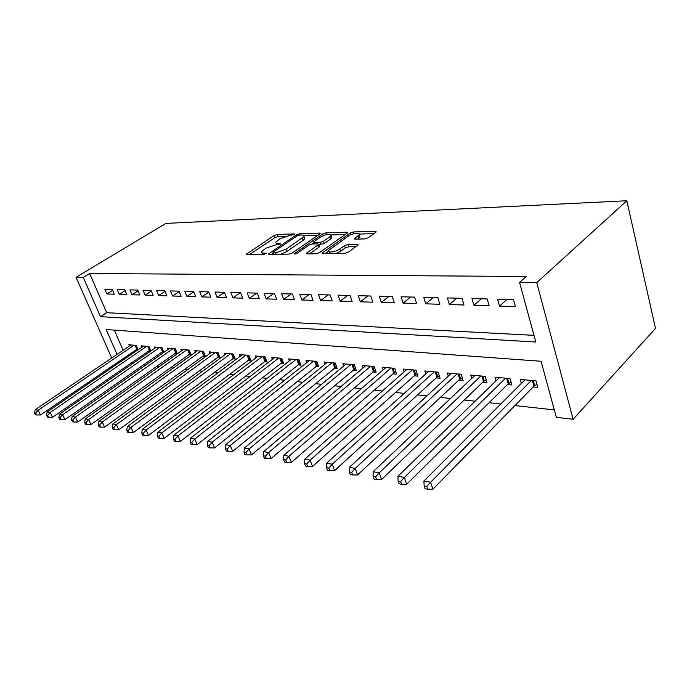 <?xml version="1.0" encoding="UTF-8"?>
<svg xmlns="http://www.w3.org/2000/svg" width="690" height="690" viewBox="0 0 690 690"><rect width="100%" height="100%" fill="white"/><g stroke="black" fill="none" stroke-linecap="round" stroke-linejoin="round"><path stroke-width="1.03" d="M294.337 234.574L294.242 233.91L277.233 234.462L274.18 235.506L246.27 254.231L246.873 254.688L263.804 254.463L266.435 253.334L263.761 253.023C261.933 253.006 261.26 252.497 261.743 251.496L265.883 248.219L275.922 244.821L280.356 244.027L280.287 243.329L278.053 243.389C276.19 243.389 275.508 242.897 275.991 241.897L279.993 238.749L289.929 235.385L294.337 234.574M364.803 238.904L368.219 237.757L375.8 232.254L376.223 231.849L375.386 231.236L353.487 231.961L350.175 233.073L322.161 253.066L322.911 253.67L344.81 253.377L348.278 252.212L358.214 244.907L357.403 244.26L347.924 244.467L344.526 245.606L339.842 248.961C335.797 252.031 326.629 253.187 328.699 250.392L348.122 236.265C352.047 233.298 361.206 232.099 359.145 234.841L354.531 238.542L355.324 239.154L364.803 238.904M519.553 282.417L526.203 276.492L89.631 273.507L83.231 277.371L100.49 316.667L535.802 342.007L519.553 282.417L536.768 282.624L626.839 200.756L165.893 223.413L76.055 277.285L83.231 277.371M319.677 234.048L320.169 233.582L319.461 233.073L299.676 233.729L296.553 234.79L268.582 253.894L269.229 254.386L288.946 254.127L292.215 253.023L319.677 234.048M325.904 232.866L346.699 232.185L347.475 232.737L347.018 233.177L319.505 252.626L316.141 253.765L307.145 253.886L306.429 253.308L318.771 244.424L318.038 243.863L312.199 244.001L308.93 245.097L297.157 253.273C295.475 254.118 294.544 254.248 294.371 253.661L322.687 233.953L325.904 232.866L326.482 234.574M117.059 354.375L106.131 329.501L541.055 361.267L556.347 417.338L573.131 419.279L655.5 328.414L626.839 200.756M471.951 298.572L473.927 305.316L489.158 305.782L487.2 298.96L471.951 298.572M423.764 297.347L425.782 303.824L439.815 304.264L437.814 297.709L423.764 297.347M379.259 296.217L381.303 302.453L394.283 302.85L392.248 296.553L379.259 296.217M338.04 295.173L340.11 301.176L352.15 301.547L350.089 295.475L338.04 295.173M299.762 294.199L301.841 299.995L313.027 300.34L310.957 294.483L299.762 294.199M264.106 293.293L266.193 298.891L276.621 299.219L274.542 293.561L264.106 293.293M230.822 292.448L232.91 297.864L242.656 298.166L240.569 292.698L230.822 292.448M199.677 291.663L201.756 296.898L210.89 297.183L208.811 291.896L199.677 291.663M170.473 290.921L172.543 296.001L181.116 296.26L179.038 291.137L170.473 290.921M143.037 290.223L145.098 295.147L153.154 295.398L151.093 290.43L143.037 290.223M117.205 289.567L119.249 294.354L126.848 294.587L124.787 289.757L117.205 289.567M89.631 273.507L106.717 312.682L533.982 335.357M104.846 289.257L106.89 293.966L114.264 294.199L112.22 289.438L104.846 289.257M129.927 289.886L131.98 294.742L139.803 294.984L137.741 290.085L129.927 289.886M156.544 290.568L158.614 295.57L166.92 295.829L164.85 290.775L156.544 290.568M184.842 291.284L186.921 296.441L195.762 296.717L193.683 291.508L184.842 291.284M214.995 292.051L217.074 297.373L226.51 297.666L224.431 292.293L214.995 292.051M247.184 292.87L249.271 298.373L259.354 298.684L257.267 293.121L247.184 292.87M281.623 293.742L283.702 299.434L294.509 299.771L292.431 294.018L281.623 293.742M318.556 294.682L320.626 300.573L332.235 300.935L330.165 294.975L318.556 294.682M358.265 295.691L360.318 301.806L372.816 302.186L370.763 296.001L358.265 295.691M401.08 296.778L403.107 303.126L416.605 303.54L414.578 297.114L401.08 296.778M447.37 297.951L449.363 304.557L463.982 305.006L461.998 298.322L447.37 297.951M497.585 299.227L499.534 306.11L515.413 306.602L513.489 299.624L497.585 299.227M130.677 363.337L132.687 363.561M143.555 364.751L145.814 365.001M156.811 366.209L159.347 366.485M170.482 367.71L173.293 368.02M184.566 369.262L187.689 369.607M199.1 370.858L202.55 371.237M214.107 372.505L217.885 372.928M229.589 374.213L233.738 374.67M245.588 375.972L250.116 376.464M262.131 377.784L267.065 378.327M279.234 379.664L284.599 380.259M296.933 381.613L302.755 382.251M315.252 383.623L321.575 384.321M334.236 385.71L341.084 386.469M353.927 387.875L361.327 388.694M374.342 390.126L382.338 390.997M395.543 392.455L404.176 393.404M417.562 394.87L426.877 395.896M440.453 397.388L450.501 398.492M464.275 400.01L475.1 401.201M489.072 402.736L500.742 404.012M514.921 405.573L554.32 409.903M76.055 277.285L111.72 357.981M114.566 364.423L115.04 365.502M119.879 360.801L120.353 361.87M573.131 419.279L536.768 282.624M114.316 330.096L123.113 350.279M125.908 356.687L126.382 357.756M533.18 386.969L537.786 387.401L535.975 380.854L520.286 379.466L521.381 383.321M507.461 384.554L511.885 384.968L510.039 378.56L494.98 377.223L496.032 380.82M482.759 382.243L487.011 382.639L485.139 376.352L470.675 375.067L471.693 378.43M459.014 380.018L463.102 380.397L461.213 374.221L447.301 372.988L448.284 376.154M436.184 377.879L440.116 378.241L438.21 372.186L424.824 370.996L425.773 373.971M414.207 375.817L417.993 376.171L416.07 370.22L403.176 369.081L404.099 371.876M393.033 373.833L396.681 374.178L394.74 368.331L382.32 367.227L383.209 369.875M372.626 371.919L376.145 372.246L374.196 366.511L362.216 365.441L363.078 367.943M352.944 370.073L356.333 370.392L354.375 364.751L342.818 363.725L343.655 366.097M333.943 368.296L337.22 368.607L335.254 363.052L324.102 362.06L324.904 364.311M315.597 366.58L318.763 366.873L316.788 361.413L306.015 360.456L306.791 362.595M297.864 364.915L300.926 365.2L298.951 359.835L288.532 358.904L289.291 360.939M280.727 363.311L283.685 363.587L281.701 358.3L271.627 357.411L272.36 359.343M264.141 361.758L267.004 362.026L265.02 356.825L255.266 355.954L255.981 357.808M248.081 360.249L250.858 360.508L248.874 355.393L239.43 354.557L240.12 356.325M232.539 358.791L235.221 359.041L233.237 354.005L224.095 353.194L224.768 354.884M217.471 357.386L220.076 357.627L218.092 352.659L209.234 351.874L209.881 353.496M202.869 356.014L205.396 356.247L203.412 351.357L194.822 350.598L195.451 352.15M188.706 354.686L191.156 354.919L189.172 350.097L180.84 349.356L181.453 350.848M174.958 353.401L177.339 353.625L175.364 348.873L167.273 348.148L167.868 349.58M161.615 352.15L163.892 352.357M163.918 352.349L161.952 347.682L154.094 346.984L154.681 348.355M148.661 350.934L150.679 351.124M150.843 351.012L148.937 346.527L141.303 345.845L141.873 347.173M136.068 349.752L137.845 349.916M138.147 349.718L136.284 345.405L128.875 344.741L129.418 346.018M106.717 312.682L100.49 316.667M106.89 293.966L112.625 290.378M119.249 294.354L125.157 290.619M131.98 294.742L138.069 290.861M145.098 295.147L151.369 291.102M158.614 295.57L165.083 291.344M172.543 296.001L179.228 291.594M186.921 296.441L193.821 291.836M201.756 296.898L208.88 292.086M217.074 297.373L224.448 292.336M232.91 297.864L240.353 292.689M249.271 298.373L256.74 293.112M266.193 298.891L273.68 293.543M283.702 299.434L291.214 293.983M301.841 299.995L309.362 294.449M320.626 300.573L328.164 294.923M340.11 301.176L347.648 295.415M360.318 301.806L367.865 295.932M381.303 302.453L388.841 296.467M403.107 303.126L410.628 297.019M425.782 303.824L433.286 297.588M449.363 304.557L456.84 298.192M473.927 305.316L481.37 298.813M499.534 306.11L506.926 299.46M276.457 243.19L276.63 244.803M262.235 252.825L262.424 254.481M285.117 236.36L277.984 236.575L274.939 237.61L249.401 254.653M273.085 253.411L271.696 254.36M317.797 235.35L304.161 235.773M299.408 235.083L297.218 235.825L273.154 252.161L273.214 252.885L275.612 252.842L285.893 249.366L303.988 236.566C304.531 235.506 303.807 234.988 301.806 235.005L299.408 235.083M280.89 254.231L286.686 251.574L285.893 249.366M304.273 237.377L304.756 238.749L303.117 240.301L286.686 251.574M331.235 234.936L345.129 234.505M309.508 253.851L319.047 247.149L319.375 246.183M312.165 244.001L313.898 242.794M329.768 236.851L331.053 235.635C330.363 233.436 326.819 233.927 320.427 237.119L313.622 241.974L314.329 242.509L320.177 242.371L323.463 241.267L329.768 236.851L330.536 239.094L331.812 237.869L331.381 236.601M330.536 239.094L324.231 243.51L318.849 244.665M359.438 235.739L359.904 237.144L357.584 239.094M329.19 251.833L329.303 253.584M336.03 253.497L340.627 251.289L339.842 248.961M355.954 246.649L348.692 246.787L345.302 247.926L340.627 251.289M328.518 251.289L325.214 253.644M373.911 233.617L359.361 234.065M131.022 344.94L35.207 409.705L38.157 410.248L40.443 415.001L137.724 348.743M35.682 413.06L34.5 412.836L35.414 414.733L36.596 414.957L35.682 413.06L38.157 410.248L134.11 345.207M34.5 412.836L35.207 409.705M40.443 415.001L36.596 414.957M143.52 346.044L47.153 411.896L50.189 412.456L52.492 417.278L150.368 349.89M47.67 415.311L46.454 415.078L47.377 417.01L48.593 417.234L47.67 415.311L50.189 412.456L146.694 346.328M46.454 415.078L47.153 411.896M52.492 417.278L48.593 417.234M156.371 347.182L59.461 414.155L62.6 414.733L64.912 419.623L163.375 351.063M60.039 417.631L58.788 417.398L59.711 419.348L60.962 419.589L60.039 417.631L62.6 414.733L159.649 347.475M58.788 417.398L59.461 414.155M64.912 419.623L60.962 419.589M169.619 348.364L72.165 416.484L75.408 417.079L77.729 422.047L176.778 352.28M72.804 420.029L71.51 419.787L72.441 421.763L73.735 422.013L72.804 420.029L75.408 417.079L172.983 348.657M71.51 419.787L72.165 416.484M77.729 422.047L73.735 422.013M183.255 349.571L85.284 418.899L88.631 419.511L90.959 424.548L190.578 353.522M85.983 422.504L84.646 422.246L85.577 424.264L86.923 424.514L85.983 422.504L88.631 419.511L186.731 349.873M84.646 422.246L85.284 418.899M90.959 424.548L86.923 424.514M197.305 350.813L98.834 421.383L102.293 422.013L104.63 427.136L204.809 354.807M99.602 425.057L98.222 424.798L99.153 426.843L100.542 427.101L99.602 425.057L102.293 422.013L200.885 351.132M98.222 424.798L98.834 421.383M104.63 427.136L100.542 427.101M211.796 352.098L112.841 423.953L116.412 424.609L118.766 429.801L219.48 356.126M113.669 427.697L112.246 427.429L113.186 429.508L114.618 429.775L113.669 427.697L116.412 424.609L215.487 352.426M112.246 427.429L112.841 423.953M118.766 429.801L114.618 429.775M226.743 353.427L127.314 426.61L131.014 427.283L133.377 432.57L234.609 357.489M128.228 430.431L126.744 430.155L127.693 432.259L129.177 432.544L128.228 430.431L131.014 427.283L230.555 353.763M126.744 430.155L127.314 426.61M133.377 432.57L129.177 432.544M242.164 354.798L142.295 429.353L146.125 430.06L148.488 435.425L250.229 358.895M143.287 433.26L141.752 432.966L142.709 435.114L144.236 435.399L143.287 433.26L146.125 430.06L246.097 355.143M141.752 432.966L142.295 429.353M148.488 435.425L144.236 435.399M258.095 356.204L157.812 432.199L161.77 432.932L164.142 438.383L266.366 360.344M158.881 436.184L157.294 435.882L158.251 438.064L159.83 438.366L158.881 436.184L161.77 432.932L262.157 356.566M157.294 435.882L157.812 432.199M164.142 438.383L159.83 438.366M274.542 357.67L173.871 435.149L177.977 435.899L180.357 441.445L283.029 361.845M175.036 439.211L173.388 438.909L174.346 441.126L175.993 441.436L175.036 439.211L177.977 435.899L278.743 358.041M173.388 438.909L173.871 435.149M180.357 441.445L175.993 441.436M291.551 359.18L190.526 438.202L194.778 438.987L197.168 444.627L300.254 363.389M191.777 442.359L190.078 442.04L191.035 444.291L192.734 444.619L191.777 442.359L194.778 438.987L295.889 359.559M190.078 442.04L190.526 438.202M197.168 444.627L192.734 444.619M309.129 360.732L207.793 441.376L212.218 442.186L214.599 447.922L318.081 364.976M209.156 445.619L207.388 445.291L208.346 447.577L210.114 447.914L209.156 445.619L212.218 442.186L313.622 361.137M207.388 445.291L207.793 441.376M214.599 447.922L210.114 447.914M327.327 362.353L225.725 444.662L230.313 445.507L232.703 451.346L336.522 366.632M227.191 449.009L225.354 448.664L226.311 450.993L228.148 451.338L227.191 449.009L230.313 445.507L331.976 362.759M225.354 448.664L225.725 444.662M232.703 451.346L228.148 451.338M346.164 364.018L244.338 448.077L249.107 448.949L251.496 454.9L355.617 368.331M245.925 452.519L244.019 452.166L244.976 454.538L246.882 454.9L245.925 452.519L249.107 448.949L350.977 364.449M244.019 452.166L244.338 448.077M251.496 454.9L246.882 454.9M365.683 365.752L263.692 451.631L268.652 452.536L271.041 458.591L375.412 370.09M265.4 456.176L263.416 455.805L264.382 458.22L266.366 458.6L265.4 456.176L268.652 452.536L370.677 366.192M263.416 455.805L263.692 451.631M271.041 458.591L266.366 458.6M385.917 367.546L283.823 455.322L288.981 456.271L291.37 462.438L393.792 373.169L395.931 371.919M285.669 459.98L283.599 459.592L284.565 462.059L286.626 462.447L285.669 459.98L288.981 456.271L391.092 368.003M283.599 459.592L283.823 455.322M291.37 462.438L286.626 462.447M406.91 369.409L304.782 459.169L310.155 460.152L312.536 466.431L414.957 375.144L417.226 373.808M306.765 463.939L304.618 463.533L305.575 466.043L307.723 466.457L306.765 463.939L310.155 460.152L412.275 369.883M304.618 463.533L304.782 459.169M312.536 466.431L307.723 466.457M428.697 371.341L326.612 463.171L332.218 464.198L334.59 470.606L436.934 377.189L439.332 375.765M328.751 468.07L326.508 467.648L327.465 470.2L329.708 470.632L328.751 468.07L332.218 464.198L434.269 371.832M326.508 467.648L326.612 463.171M334.59 470.606L329.708 470.632M451.329 373.35L349.382 467.346L355.229 468.424L357.584 474.953L459.764 379.31L462.309 377.801M351.684 472.374L349.347 471.934L350.296 474.539L352.633 474.987L351.684 472.374L355.229 468.424L457.125 373.859M349.347 471.934L349.382 467.346M357.584 474.953L352.633 474.987M474.858 375.438L373.143 471.71L379.25 472.831L381.596 479.49L483.5 381.518L486.2 379.905M375.627 476.868L373.187 476.411L374.127 479.067L376.568 479.533L375.627 476.868L379.25 472.831L480.887 375.972M373.187 476.411L373.143 471.71M381.596 479.49L376.568 479.533M499.336 377.611L397.966 476.264L404.349 477.437L406.677 484.233L508.202 383.821L511.057 382.088M400.64 481.56L398.087 481.085L399.027 483.793L401.58 484.277L400.64 481.56L404.349 477.437L505.615 378.163M398.087 481.085L397.966 476.264M406.677 484.233L401.58 484.277M524.823 379.871L423.927 481.025L430.603 482.25L432.906 489.193L533.913 386.21L536.949 384.365M426.808 486.476L424.134 485.967L425.066 488.744L427.74 489.245L426.808 486.476L430.603 482.25L531.36 380.449M424.134 485.967L423.927 481.025M432.906 489.193L427.74 489.245M294.449 234.496L294.242 233.91M266.202 253.584L265.986 252.989M280.494 243.924L280.287 243.329M278.536 244.734L278.053 243.389M264.27 254.412L263.761 253.023M247.236 254.688L246.865 253.679M274.939 237.61L274.18 235.506M277.984 236.575L277.233 234.462M269.523 254.386L269.152 253.351M296.976 235.989L296.553 234.79M300.141 235.057L299.676 233.729M319.772 233.988L319.461 233.073M273.74 254.325L273.214 252.885M276.129 254.299L275.612 252.842M303.117 240.301L302.358 238.11M347.027 233.16L346.699 232.185M307.326 253.877L306.955 252.807M319.047 247.149L318.271 244.898M295.01 254.041L294.742 253.308M323.256 235.626L322.687 233.953M314.83 243.941L314.329 242.509M320.954 244.622L320.177 242.371M324.231 243.51L323.463 241.267M355.324 239.154L354.979 238.11M358.714 238.283L357.955 235.98M345.302 247.926L344.526 245.606M348.692 246.787L347.924 244.467M357.756 245.338L357.403 244.26M323.041 253.67L322.67 252.583M350.762 234.824L350.175 233.073M354.065 233.712L353.487 231.961M375.731 232.306L375.386 231.236M136.801 349.261L135.093 345.293M137.457 348.881L135.947 345.371M149.394 350.425L147.677 346.415M150.049 350.046L148.54 346.492M162.348 351.633L160.641 347.562M163.021 351.245L161.503 347.639M175.7 352.875L173.984 348.743M176.373 352.478L174.846 348.821M189.448 354.16L187.723 349.968M190.121 353.754L188.603 350.046M203.61 355.471L201.885 351.219M204.292 355.065L202.774 351.296M218.221 356.834L216.496 352.521M218.903 356.42L217.376 352.599M233.289 358.239L231.555 353.858M233.979 357.817L232.452 353.936M248.84 359.68L247.106 355.229M249.53 359.257L248.003 355.315M264.891 361.18L263.166 356.661M265.598 360.741L264.072 356.739M281.477 362.724L279.752 358.127M282.184 362.276L280.657 358.214M298.623 364.32L296.898 359.654M299.339 363.863L297.813 359.731M316.356 365.967L314.631 361.224M317.072 365.502L315.554 361.301M334.702 367.675L332.985 362.854M335.426 367.201L333.908 362.931M353.703 369.443L351.995 364.536M354.427 368.96L352.918 364.622M373.385 371.272L371.686 366.287M374.118 370.78L372.617 366.364M393.792 373.169L392.101 368.098M394.533 372.678L393.033 368.175M414.957 375.144L413.284 369.978M415.708 374.636L414.224 370.056M436.934 377.189L435.278 371.927M437.684 376.671L436.218 372.005M459.764 379.31L458.125 373.954M460.523 378.784L459.066 374.032M483.5 381.518L481.879 376.059M484.259 380.975L482.819 376.145M508.202 383.821L506.598 378.249M508.961 383.269L507.538 378.336M533.913 386.21L532.335 380.535M534.681 385.65L533.284 380.621M268.738 254.325L268.582 253.894M273.413 254.334L272.869 252.833M304.756 238.749L303.988 236.566M306.61 253.816L306.429 253.308M319.548 246.675L318.771 244.424M331.812 237.869L331.053 235.635M314.304 243.95L313.778 242.449M354.703 239.076L354.531 238.542M359.904 237.144L359.145 234.841M322.351 253.601L322.161 253.066"/></g></svg>
